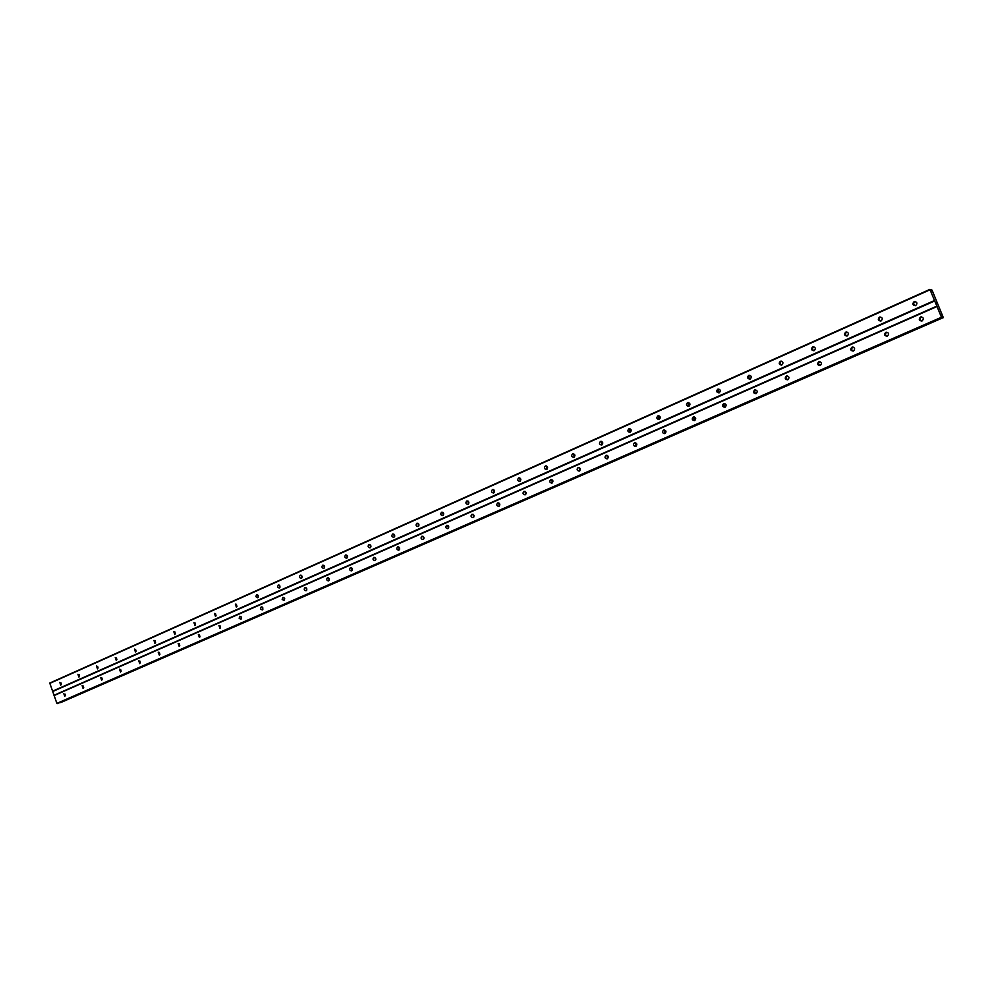 <?xml version="1.0" encoding="UTF-8"?>
<svg xmlns="http://www.w3.org/2000/svg" width="993" height="993" viewBox="0 0 993 993"><rect width="100%" height="100%" fill="white"/><g stroke="black" fill="none" stroke-linecap="round" stroke-linejoin="round"><path stroke-width="1.49" d="M915.695 305.559L915.36 305.67C912.542 305.199 912.12 303.883 914.094 301.711L914.429 301.599C917.247 302.071 917.669 303.386 915.695 305.559M915.236 305.695C913.262 304.578 913.175 303.25 914.975 301.723L915.447 301.574M881.089 320.925L880.779 321.037C877.998 320.565 877.576 319.262 879.513 317.127L879.823 317.015C882.591 317.487 883.013 318.79 881.089 320.925M880.754 321.037C878.793 319.932 878.681 318.629 880.443 317.102L879.823 317.015M847.252 335.944L846.967 336.044C844.236 335.584 843.827 334.293 845.701 332.183L845.999 332.084C848.73 332.543 849.139 333.834 847.252 335.944M847.029 336.031C845.08 334.939 844.969 333.648 846.706 332.134L846.942 332.047M814.186 350.628L813.912 350.728C811.231 350.268 810.822 348.99 812.659 346.905L812.957 346.805C815.613 347.277 816.023 348.543 814.186 350.628M814.049 350.678C812.125 349.61 812.013 348.332 813.701 346.842L813.85 346.78M781.839 364.99L781.578 365.089C778.959 364.63 778.537 363.364 780.337 361.315L780.597 361.216C783.229 361.675 783.638 362.941 781.839 364.99M781.789 365.014C779.89 363.947 779.778 362.681 781.429 361.216L781.503 361.179M750.199 379.041L749.951 379.127C747.369 378.668 746.959 377.427 748.722 375.404L748.97 375.304C751.552 375.764 751.962 377.017 750.199 379.041C748.362 377.973 748.238 376.719 749.852 375.28M719.242 392.781L719.006 392.868C716.474 392.421 716.065 391.18 717.79 389.182L718.026 389.095C720.558 389.554 720.968 390.783 719.242 392.781M719.329 392.744C717.542 391.726 717.393 390.51 718.895 389.07M688.943 406.236L688.732 406.323C686.237 405.864 685.84 404.647 687.516 402.674L687.739 402.587C690.222 403.046 690.631 404.263 688.943 406.236M689.092 406.174L688.608 402.562M659.29 419.406L659.079 419.48C656.634 419.034 656.236 417.83 657.875 415.868L658.098 415.794C660.531 416.253 660.941 417.457 659.29 419.406M659.489 419.307L658.967 415.769M630.257 432.303L630.058 432.377C627.663 431.918 627.253 430.726 628.867 428.802L629.066 428.728C631.461 429.187 631.858 430.379 630.257 432.303M630.493 432.178L629.934 428.715M601.82 444.926L601.634 445.001C599.275 444.541 598.878 443.362 600.442 441.463L600.641 441.389C602.999 441.848 603.396 443.027 601.82 444.926M602.106 444.765L601.522 441.376M573.966 457.301L573.793 457.363C571.471 456.917 571.074 455.75 572.613 453.863L572.8 453.789C575.121 454.248 575.506 455.415 573.966 457.301M574.289 457.103L573.681 453.789L574.302 457.103M546.684 469.416L546.51 469.478C544.226 469.031 543.841 467.877 545.343 466.015L545.517 465.94C547.801 466.4 548.186 467.554 546.684 469.416M547.031 469.192L546.411 465.953M519.935 481.282L519.773 481.357C517.539 480.897 517.154 479.756 518.619 477.918L518.793 477.856C521.027 478.316 521.412 479.458 519.935 481.282M520.32 481.046L519.687 477.869M493.732 492.925L493.571 492.987C491.374 492.54 490.989 491.398 492.429 489.586L492.59 489.524C494.787 489.983 495.172 491.113 493.732 492.925M494.142 492.652L493.496 489.549M468.038 504.332L467.877 504.394C465.717 503.947 465.345 502.818 466.747 501.031L466.909 500.969C469.068 501.428 469.441 502.545 468.038 504.332M468.473 504.034L467.815 501.006M442.841 515.528L442.692 515.578C440.569 515.131 440.197 514.014 441.575 512.251L441.724 512.189C443.846 512.649 444.219 513.753 442.841 515.528M443.3 515.193L442.642 512.239M418.127 526.501L417.991 526.551C415.906 526.091 415.533 524.999 416.886 523.249L417.023 523.199C419.108 523.646 419.48 524.751 418.127 526.501M418.612 526.141L417.954 523.249M393.898 537.263L393.762 537.312C391.714 536.853 391.341 535.773 392.657 534.035L392.794 533.986C394.854 534.445 395.214 535.537 393.898 537.263M394.395 536.865L393.737 534.06M370.116 547.813L369.992 547.863C367.969 547.416 367.609 546.336 368.899 544.623L369.036 544.574C371.047 545.033 371.419 546.113 370.116 547.813M370.637 547.404L369.979 544.66M346.793 558.178L346.669 558.227C344.67 557.768 344.31 556.701 345.576 555.013L345.713 554.963C347.699 555.422 348.059 556.49 346.793 558.178M347.327 557.731L346.669 555.062M323.892 568.344L323.768 568.393C321.819 567.934 321.459 566.879 322.7 565.216L322.824 565.166C324.773 565.625 325.133 566.68 323.892 568.344M324.438 567.872L323.792 565.278M301.413 578.323L301.301 578.373C299.377 577.914 299.017 576.871 300.234 575.22L300.358 575.17C302.282 575.63 302.629 576.685 301.413 578.323M301.971 577.814L301.338 575.307M279.343 588.129L277.506 587.062L278.301 585.001L280.014 586.106L279.343 588.129M279.914 587.583L279.294 585.15M257.671 597.749L255.871 596.694L256.529 594.695L258.329 595.75L257.671 597.749M258.254 597.178L257.646 594.819M236.396 607.195L235.366 604.129L236.396 607.195M236.979 606.599L236.396 604.315M215.493 616.479L214.476 613.438L215.493 616.479M216.089 615.846L215.506 613.649M194.951 625.602L193.945 622.586L194.951 625.602M195.559 624.932L195 622.822M174.78 634.564L173.775 631.573L174.78 634.564M175.389 633.857L174.842 631.833M154.945 643.365L153.965 640.398L154.945 643.365M155.566 642.62L155.032 640.684M135.458 652.016L134.477 649.074L135.458 652.016M136.078 651.247L135.569 649.385M116.305 660.531L115.25 657.639L116.305 660.531M116.913 659.712L116.429 657.949M97.463 668.885L96.507 665.993L97.463 668.885M98.084 668.028L97.624 666.365M78.944 677.114L77.913 674.272L78.944 677.114M79.564 676.221L79.13 674.657M60.734 685.195L59.791 682.352L60.734 685.195M61.343 684.251L60.933 682.799M922.1 320.925L921.814 321.024C918.947 320.578 918.513 319.262 920.499 317.077L920.809 316.966C923.664 317.425 924.086 318.741 922.1 320.925M921.727 321.049C919.667 319.957 919.555 318.629 921.367 317.052L921.777 316.928M887.394 336.13L887.121 336.23C884.316 335.771 883.882 334.48 885.818 332.32L886.104 332.221C888.909 332.68 889.331 333.971 887.394 336.13M887.134 336.217C885.086 335.15 884.962 333.834 886.749 332.27L886.104 332.221M853.471 350.988L853.21 351.075C850.455 350.628 850.02 349.35 851.92 347.227L852.18 347.128C854.936 347.575 855.358 348.866 853.471 350.988M853.297 351.05C851.286 349.995 851.15 348.692 852.9 347.153L853.086 347.078M820.305 365.511L820.057 365.61C817.351 365.163 816.916 363.885 818.766 361.787L819.026 361.7C821.72 362.147 822.154 363.426 820.305 365.511M820.218 365.548C818.232 364.505 818.095 363.215 819.808 361.688L819.895 361.651M787.859 379.723L787.623 379.81C784.979 379.363 784.557 378.11 786.357 376.037L786.593 375.95C789.249 376.409 789.671 377.663 787.859 379.723C785.91 378.681 785.761 377.414 787.437 375.913L787.461 375.9M756.132 393.625L755.909 393.712C753.302 393.265 752.893 392.024 754.655 389.976L754.879 389.889C757.485 390.348 757.895 391.59 756.132 393.625M756.194 393.6C754.308 392.583 754.146 391.341 755.735 389.852M725.089 407.229L724.878 407.304C722.321 406.857 721.899 405.628 723.624 403.617L723.847 403.53C726.404 403.99 726.814 405.218 725.089 407.229M725.213 407.167C723.388 406.187 723.214 404.97 724.691 403.493M694.703 420.536L694.504 420.61C691.997 420.163 691.587 418.947 693.263 416.961L693.474 416.886C695.981 417.333 696.391 418.549 694.703 420.536M694.889 420.449L694.318 416.849M664.975 433.556L664.776 433.631C662.319 433.184 661.909 431.98 663.547 430.019L663.746 429.944C666.204 430.403 666.613 431.607 664.975 433.556M665.198 433.444L664.59 429.919M635.855 446.316L635.669 446.378C633.249 445.944 632.839 444.752 634.453 442.816L634.639 442.741C637.059 443.188 637.469 444.38 635.855 446.316M636.116 446.167L635.495 442.717M607.344 458.803L607.17 458.878C604.787 458.431 604.389 457.252 605.953 455.34L606.14 455.266C608.51 455.713 608.908 456.892 607.344 458.803M607.642 458.629L606.996 455.253M579.403 471.042L579.242 471.104C576.908 470.657 576.511 469.49 578.05 467.604L578.224 467.542C580.557 467.988 580.955 469.155 579.403 471.042M579.751 470.831L579.08 467.529L579.763 470.831M552.046 483.032L551.885 483.094C549.588 482.648 549.203 481.493 550.705 479.619L550.867 479.569C553.163 480.016 553.548 481.171 552.046 483.032M552.418 482.797L551.736 479.557M525.235 494.775L525.074 494.837C522.827 494.39 522.43 493.248 523.907 491.398L524.056 491.349C526.315 491.796 526.7 492.938 525.235 494.775M525.632 494.514L524.937 491.349M498.945 506.293L498.809 506.343C496.587 505.896 496.202 504.767 497.642 502.942L497.791 502.892C500 503.339 500.398 504.469 498.945 506.293M499.38 505.996L498.685 502.905M473.189 517.576L473.053 517.626C470.868 517.179 470.483 516.062 471.898 514.262L472.035 514.213C474.22 514.659 474.592 515.777 473.189 517.576M473.636 517.254L472.941 514.237M447.917 528.636L447.793 528.686C445.646 528.251 445.274 527.134 446.651 525.359L446.788 525.309C448.923 525.756 449.308 526.873 447.917 528.636M448.402 528.301L447.694 525.347M423.142 539.497L423.018 539.547C420.92 539.1 420.536 537.995 421.888 536.245L422.025 536.195C424.123 536.642 424.507 537.747 423.142 539.497M423.651 539.125L422.944 536.245M398.851 550.134L398.727 550.184C396.654 549.737 396.281 548.645 397.61 546.92L397.734 546.87C399.807 547.317 400.179 548.409 398.851 550.134M399.36 549.737L398.665 546.932M375.006 560.586L374.895 560.623C372.859 560.176 372.487 559.096 373.79 557.396L373.902 557.346C375.937 557.793 376.31 558.873 375.006 560.586M375.54 560.151L374.845 557.421M351.609 570.826L351.497 570.876C349.499 570.429 349.139 569.361 350.405 567.661L350.517 567.624C352.515 568.07 352.887 569.138 351.609 570.826M352.155 570.367L351.472 567.711M328.658 580.893L328.546 580.93C326.573 580.483 326.213 579.428 327.467 577.752L327.578 577.715C329.539 578.162 329.899 579.217 328.658 580.893M329.217 580.396L328.546 577.814M306.117 590.761L306.018 590.798C304.081 590.351 303.721 589.308 304.938 587.657L305.05 587.608C306.986 588.067 307.333 589.11 306.117 590.761M306.688 590.239L306.03 587.732M283.998 600.455L282.161 599.387L282.931 597.327L284.668 598.431L283.998 600.455M284.581 599.909L283.924 597.476M262.264 609.975L260.464 608.908L261.221 606.872L262.922 607.977L262.264 609.975M262.86 609.392L262.226 607.033M240.927 619.322L239.152 618.267L239.797 616.281L241.572 617.336L240.927 619.322M241.535 618.701L240.914 616.43M219.974 628.495L218.944 625.453L219.974 628.495M220.583 627.849L219.974 625.652M199.382 637.518L198.364 634.502L199.382 637.518M200.003 636.836L199.419 634.726M179.162 646.381L178.144 643.39L179.162 646.381M179.77 645.661L179.212 643.638M159.277 655.082L158.197 652.153L159.277 655.082M159.898 654.337L159.352 652.401M139.74 663.647L138.747 660.705L139.74 663.647M140.361 662.865L139.839 661.003M120.538 672.062L119.483 669.17L120.538 672.062M121.158 671.231L120.662 669.481M101.658 680.329L100.678 677.437L101.658 680.329M102.279 679.46L101.795 677.797M83.089 688.459L82.121 685.592L83.089 688.459M83.71 687.553L83.251 685.989M64.83 696.465L63.8 693.648L64.83 696.465M65.439 695.51L65.029 694.057M352.441 569.436L352.18 568.393M375.838 559.419L375.466 557.929M399.658 549.141L399.198 547.317M423.924 538.653L423.403 536.53M448.65 527.928L448.091 525.558M473.86 516.981L473.251 514.386M499.553 505.797L498.92 503.017M525.756 494.39L525.111 491.411M552.493 482.735L551.823 479.594M607.505 458.592L606.872 455.34M635.805 446.068L635.235 442.928M664.677 433.246L664.18 430.279M694.157 420.126L693.722 417.383M724.245 406.658L723.909 404.275M754.965 392.794L754.73 390.957M347.612 556.775L347.376 555.77M370.948 546.659L370.6 545.182M394.693 536.27L394.271 534.457M418.897 525.657L418.413 523.559M443.561 514.821L443.039 512.462M468.696 503.749L468.137 501.167M494.328 492.454L493.744 489.661M520.456 480.91L519.86 477.943M547.106 469.13L546.51 465.99M601.981 444.727L601.41 441.463M630.195 432.067L629.686 428.902M659.004 419.108L658.558 416.104M688.397 405.852L688.025 403.071M718.398 392.235L718.125 389.79M749.045 378.246L748.859 376.31M780.324 363.661L780.25 362.793M929.907 289.385L931.347 291.036L931.322 289.447L932.129 290.266L943.338 317.661L941.935 316.047L941.997 317.686L941.476 317.263L929.907 289.385L49.762 683.06L56.886 703.379L57.78 703.441M60.697 702.572L943.139 317.661M936.784 303.275L936.089 302.468M936.424 303.275L936.027 302.368M941.997 317.686L57.755 703.454L941.997 317.686M52.815 691.463L934.748 300.953M54.181 695.199L936.908 306.105M52.48 691.215L934.463 300.519M49.65 683.432L929.982 289.807M941.972 317.375L942.692 317.052M941.947 317.263L942.618 316.966M57.234 703.615L941.749 317.698M56.886 703.379L941.476 317.263M54.056 695.584L936.982 306.527M930.553 289.944L931.335 289.584M60.101 702.634L943.015 317.512M786.593 375.95L787.226 375.875M819.026 361.7L819.734 361.626M852.18 347.128L852.999 347.066M920.809 316.966L921.678 316.953M780.597 361.216L781.292 361.154M812.944 346.805L813.714 346.756M845.999 332.084L846.892 332.034M914.429 301.599L915.31 301.611"/></g></svg>
